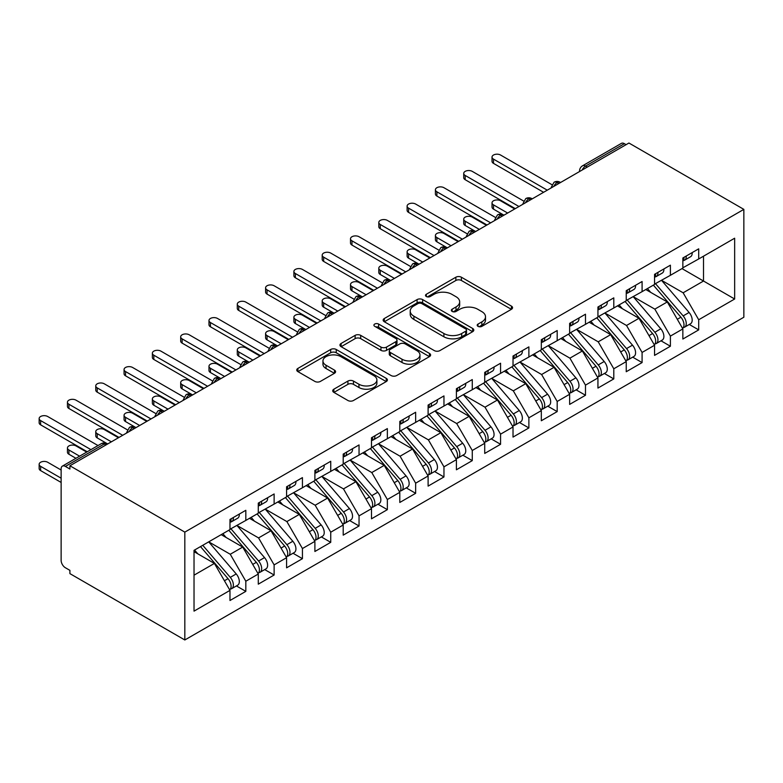 <?xml version="1.0" encoding="UTF-8"?>
<svg xmlns="http://www.w3.org/2000/svg" width="783" height="783" viewBox="0 0 783 783"><rect width="100%" height="100%" fill="white"/><g stroke="black" fill="none" stroke-linecap="round" stroke-linejoin="round"><path stroke-width="1.17" d="M478.002 326.345A2.75 1.586 0 0 0 481.897 326.345L511.416 309.305A3.925 2.271 0 0 0 512.562 307.699A3.925 2.271 0 0 0 511.416 306.094L461.402 277.221A3.925 2.271 0 0 0 455.853 277.221L426.324 294.261A2.75 1.586 0 0 0 425.521 295.387A2.75 1.586 0 0 0 426.324 296.512A2.75 1.586 0 0 0 430.219 296.512L434.036 294.3A12.577 7.262 0 0 1 451.82 294.3L455.99 296.708A12.577 7.262 0 0 1 459.67 301.846A12.577 7.262 0 0 1 455.99 306.975L452.163 309.177A2.75 1.586 0 0 0 451.36 310.303A2.75 1.586 0 0 0 452.163 311.428A2.75 1.586 0 0 0 456.058 311.428L459.875 309.216A12.577 7.262 0 0 1 477.659 309.216L481.829 311.624A12.577 7.262 0 0 1 485.509 316.763A12.577 7.262 0 0 1 481.829 321.891L478.002 324.093A2.75 1.586 0 0 0 477.199 325.219A2.75 1.586 0 0 0 478.002 326.345L478.002 324.093M333.881 389.18A3.925 2.271 0 0 0 332.726 390.786A3.925 2.271 0 0 0 333.881 392.391L347.906 400.495A3.925 2.271 0 0 0 353.466 400.495L386.254 381.566A3.925 2.271 0 0 0 387.399 379.961A3.925 2.271 0 0 0 386.254 378.355L336.24 349.482A3.925 2.271 0 0 0 330.68 349.482L297.902 368.411A3.925 2.271 0 0 0 296.747 370.016A3.925 2.271 0 0 0 297.902 371.622L314.844 381.399A3.925 2.271 0 0 0 320.404 381.399L334.439 373.305A3.925 2.271 0 0 0 335.584 371.7A3.925 2.271 0 0 0 334.439 370.095L326.031 365.24A10.512 6.068 0 0 1 322.948 360.953A10.512 6.068 0 0 1 329.437 355.345A10.512 6.068 0 0 1 340.899 356.656L373.814 375.664A10.512 6.068 0 0 1 376.897 379.961A10.512 6.068 0 0 1 370.408 385.569A10.512 6.068 0 0 1 358.957 384.247L353.466 381.086A3.925 2.271 0 0 0 347.906 381.086L333.881 389.18L333.881 392.391M628.935 143.025L743.85 209.374L184.827 532.117L69.912 465.768L628.935 143.025M434.32 350.608A3.925 2.271 0 0 0 439.87 350.608L472.658 331.679A3.925 2.271 0 0 0 473.803 330.074A3.925 2.271 0 0 0 472.658 328.469L422.644 299.595A3.925 2.271 0 0 0 417.094 299.595L384.306 318.524A3.925 2.271 0 0 0 383.151 320.13A3.925 2.271 0 0 0 384.306 321.735L434.32 350.608M375.82 326.942A2.75 1.586 0 0 1 378.61 327.323L378.61 324.054L429.456 353.407A3.925 2.271 0 0 1 430.601 355.012A3.925 2.271 0 0 1 429.456 356.617L396.668 375.546A3.925 2.271 0 0 1 391.118 375.546L341.104 346.673L341.104 343.463A3.925 2.271 0 0 0 339.949 345.068A3.925 2.271 0 0 0 341.104 346.673M341.104 343.463L355.13 335.369A3.925 2.271 0 0 1 360.689 335.369L380.969 347.075A3.925 2.271 0 0 0 386.528 347.075L395.836 341.701A3.925 2.271 0 0 0 396.991 340.096A3.925 2.271 0 0 0 395.836 338.491L374.724 326.305A2.75 1.586 0 0 1 373.912 325.18A2.75 1.586 0 0 1 375.615 323.712A2.75 1.586 0 0 1 378.61 324.054M69.912 465.768L69.912 469.037L65.38 466.423A6 3.465 -120 0 0 62.376 466.13A6 3.465 -120 0 0 61.133 468.88L61.133 560.393A6 3.465 -120 0 0 65.38 567.744L69.912 570.357L69.912 573.626L184.827 639.975L184.827 532.117M184.827 639.975L743.85 317.232L743.85 209.374M682.003 268.608L734.65 299.008L734.65 238.218L698.7 258.967L698.7 248.837L682.854 257.989L682.854 268.119L670.395 275.313L670.395 265.183L654.549 274.334L654.549 284.464L642.089 291.648L642.089 281.518L626.243 290.669L626.243 300.799L613.794 307.993L613.794 297.863L597.938 307.014L597.938 317.144L585.488 324.338L585.488 314.208L569.633 323.359L569.633 333.489L557.183 340.674L557.183 330.543L541.327 339.695L541.327 349.825L528.877 357.019L528.877 346.889L513.022 356.04L513.022 366.17L500.572 373.364L500.572 363.224L484.716 372.375L484.716 382.515L472.266 389.699L472.266 379.569L456.411 388.72L456.411 398.85L443.961 406.044L443.961 395.914L428.105 405.065L428.105 415.196L415.656 422.389L415.656 412.25L399.8 421.401L399.8 431.541L387.35 438.725L387.35 428.595L371.504 437.746L371.504 447.876L359.045 455.07L359.045 444.94L343.199 454.091L343.199 464.221L330.739 471.415L330.739 461.275L314.893 470.426L314.893 480.566L302.434 487.75L302.434 477.62L286.588 486.772L286.588 496.902L274.128 504.095L274.128 493.965L258.282 503.117L258.282 513.247L245.823 520.431L245.823 510.301L229.977 519.452L229.977 529.582L194.027 550.341L194.027 611.131L229.977 590.382L214.405 563.417L194.027 551.653M734.65 299.008L698.7 319.758L683.138 292.793L661.625 280.373M689.294 324.465L698.7 329.888L698.7 319.758M698.7 329.888L682.854 339.039L682.854 328.909L670.395 336.103L654.833 309.138L633.32 296.718M660.989 340.801L670.395 346.233L670.395 336.103M670.395 346.233L654.549 355.384L654.549 345.254L642.089 352.448L626.527 325.483L605.014 313.063M632.684 357.146L642.089 362.578L642.089 352.448M642.089 362.578L626.243 371.729L626.243 361.599L613.794 368.783L598.222 341.819L576.709 329.398M604.378 373.481L613.794 378.913L613.794 368.783M613.794 378.913L597.938 388.065L597.938 377.935L585.488 385.128L569.916 358.164L548.403 345.743M576.073 389.826L585.488 395.258L585.488 385.128M585.488 395.258L569.633 404.41L569.633 394.28L557.183 401.473L541.611 374.509L520.098 362.089M547.767 406.171L557.183 411.604L557.183 401.473M557.183 411.604L541.327 420.755L541.327 410.625L528.877 417.809L513.305 390.844L491.793 378.424L519.276 410.517L513.325 413.953A8.006 4.62 60 0 1 516.418 421.557A8.006 4.62 60 0 1 514.764 425.228A8.006 4.62 60 0 1 513.462 425.6M519.472 422.507L528.877 427.939L528.877 417.809M528.877 427.939L513.022 437.09L513.022 426.96L500.572 434.154L485 407.189L463.487 394.769M491.166 438.852L500.572 444.284L500.572 434.154M500.572 444.284L484.716 453.435L484.716 443.305L472.266 450.489L456.695 423.534L435.182 411.114M462.861 455.197L472.266 460.629L472.266 450.489M472.266 460.629L456.411 469.78L456.411 459.641L443.961 466.834L428.389 439.87L406.876 427.449L434.359 459.543L428.418 462.978A8.006 4.62 60 0 1 431.502 470.583A8.006 4.62 60 0 1 429.847 474.253A8.006 4.62 60 0 1 428.555 474.625M434.555 471.532L443.961 476.964L443.961 466.834M443.961 476.964L428.105 486.116L428.105 475.986L415.656 483.18L400.084 456.215L378.571 443.795M406.25 487.878L415.656 493.31L415.656 483.18M415.656 493.31L399.8 502.461L399.8 492.331L387.35 499.515L371.778 472.55L350.275 460.14M377.944 504.223L387.35 509.655L387.35 499.515M387.35 509.655L371.504 518.806L371.504 508.666L359.045 515.86L343.473 488.895L321.97 476.475M349.639 520.558L359.045 525.99L359.045 515.86M359.045 525.99L343.199 535.141L343.199 525.011L330.739 532.205L315.177 505.241L293.664 492.82M321.333 536.903L330.739 542.335L330.739 532.205M330.739 542.335L314.893 551.486L314.893 541.356L302.434 548.54L286.872 521.576L265.359 509.156M293.028 553.248L302.434 558.68L302.434 548.54M302.434 558.68L286.588 567.832L286.588 557.692L274.128 564.886L258.566 537.921L237.053 525.501M264.723 569.584L274.128 575.016L274.128 564.886M274.128 575.016L258.282 584.167L258.282 574.037L245.823 581.231L230.261 554.266L208.748 541.846M236.417 585.929L245.823 591.361L245.823 581.231M245.823 591.361L229.977 600.512L229.977 590.382M229.977 529.259L245.823 520.431M194.027 575.182L214.405 563.417M258.282 512.914L274.128 504.095M230.261 554.266L242.71 547.072L221.197 534.652M258.282 574.037L242.71 547.072M286.588 496.579L302.434 487.75M258.566 537.921L271.016 530.727L249.503 518.307M286.588 557.692L271.016 530.727M314.893 480.233L330.739 471.415M286.872 521.576L299.321 514.392L277.808 501.972M314.893 541.356L299.321 514.392M343.199 463.898L359.045 455.07M315.177 505.241L327.627 498.047L306.114 485.626M343.199 525.011L327.627 498.047M371.504 447.553L387.35 438.725M343.473 488.895L355.932 481.702L334.419 469.291M371.504 508.666L355.932 481.702M399.8 431.208L415.656 422.389M371.778 472.55L384.238 465.366L362.725 452.946M399.8 492.331L384.238 465.366M428.105 414.873L443.961 406.044M400.084 456.215L412.543 449.021L391.03 436.601M428.105 475.986L412.543 449.021M456.411 398.527L472.266 389.699M428.389 439.87L440.849 432.686L419.336 420.265M456.411 459.641L440.849 432.686M484.716 382.182L500.572 373.364M456.695 423.534L469.154 416.341L447.641 403.92M484.716 443.305L469.154 416.341M513.022 365.847L528.877 357.019M485 407.189L497.459 399.996L475.947 387.575M513.022 426.96L497.459 399.996M541.327 349.502L557.183 340.674M513.305 390.844L525.765 383.66L504.252 371.24M541.327 410.625L525.765 383.66M569.633 333.157L585.488 324.338M541.611 374.509L554.07 367.315L532.557 354.895M569.633 394.28L554.07 367.315M597.938 316.821L613.794 307.993M569.916 358.164L582.366 350.97L560.863 338.55M597.938 377.935L582.366 350.97M626.243 300.476L642.089 291.648M598.222 341.819L610.671 334.635L589.159 322.214M626.243 361.599L610.671 334.635M654.549 284.131L670.395 275.313M626.527 325.483L638.977 318.289L617.464 305.869M654.549 345.254L638.977 318.289M626.106 144.659L624.403 143.681L585.557 166.104L587.25 167.092M582.16 170.028A6 3.465 120 0 1 585.557 166.104A6 3.465 60 0 0 582.552 165.81L621.399 143.377A6 3.465 60 0 1 624.403 143.681M682.854 267.796L698.7 258.967M683.138 292.793L703.516 281.028L703.516 256.188L734.65 238.218M654.833 309.138L667.282 301.944L645.769 289.524M682.854 328.909L667.282 301.944M558.808 183.506L557.105 182.527A6 3.465 -120 0 0 554.11 182.233A6 3.465 -120 0 0 554.041 182.273L551.242 187.352A6 3.465 0 0 0 551.301 187.842M530.502 199.851L528.799 198.872A6 3.465 -120 0 0 525.804 198.579A6 3.465 -120 0 0 525.736 198.618L522.936 203.688A6 3.465 0 0 0 522.995 204.187M502.197 216.196L500.503 215.217A6 3.465 -120 0 0 497.499 214.914A6 3.465 -120 0 0 497.43 214.963L494.631 220.033A6 3.465 0 0 0 494.699 220.522M473.891 232.531L472.198 231.553A6 3.465 -120 0 0 469.193 231.259A6 3.465 -120 0 0 469.125 231.298L466.325 236.378A6 3.465 0 0 0 466.394 236.867M445.586 248.877L443.892 247.898A6 3.465 -120 0 0 440.888 247.604A6 3.465 -120 0 0 440.819 247.643L438.02 252.713A6 3.465 0 0 0 438.089 253.212M417.28 265.222L415.587 264.243A6 3.465 -120 0 0 412.582 263.94A6 3.465 -120 0 0 412.514 263.979L409.715 269.058A6 3.465 0 0 0 409.783 269.548M388.975 281.557L387.282 280.578A6 3.465 -120 0 0 384.277 280.285A6 3.465 -120 0 0 384.208 280.324L381.419 285.404A6 3.465 0 0 0 381.478 285.893M360.669 297.902L358.976 296.923A6 3.465 -120 0 0 355.971 296.62A6 3.465 -120 0 0 355.903 296.669L353.113 301.739A6 3.465 0 0 0 353.172 302.238M332.364 314.247L330.671 313.259A6 3.465 -120 0 0 327.666 312.965A6 3.465 -120 0 0 327.597 313.004L324.808 318.084A6 3.465 0 0 0 324.867 318.573M304.058 330.583L302.365 329.604A6 3.465 -120 0 0 299.36 329.31A6 3.465 -120 0 0 299.292 329.349L296.503 334.429A6 3.465 0 0 0 296.561 334.918M275.763 346.928L274.06 345.949A6 3.465 -120 0 0 271.055 345.646A6 3.465 -120 0 0 270.987 345.695L268.197 350.764A6 3.465 0 0 0 268.256 351.264M247.457 363.273L245.754 362.284A6 3.465 -120 0 0 242.75 361.991A6 3.465 -120 0 0 242.681 362.03L239.892 367.11A6 3.465 0 0 0 239.95 367.599M219.152 379.608L217.449 378.629A6 3.465 -120 0 0 214.444 378.336A6 3.465 -120 0 0 214.376 378.375L211.586 383.445A6 3.465 0 0 0 211.645 383.944M190.846 395.953L189.143 394.975A6 3.465 -120 0 0 186.139 394.671A6 3.465 -120 0 0 186.07 394.72L183.281 399.79A6 3.465 0 0 0 183.339 400.279M162.541 412.298L160.838 411.31A6 3.465 -120 0 0 157.843 411.016A6 3.465 -120 0 0 157.765 411.055L154.975 416.135A6 3.465 0 0 0 155.034 416.625M134.236 428.634L132.533 427.655A6 3.465 -120 0 0 129.538 427.361A6 3.465 -120 0 0 129.459 427.401L126.67 432.47A6 3.465 0 0 0 126.729 432.97M479.108 326.736L481.829 325.16A12.577 7.262 0 0 0 485.509 320.032L485.509 316.763M459.67 301.846L459.67 305.106A12.577 7.262 0 0 1 455.99 310.244L453.269 311.81M511.358 309.334L461.402 280.49A3.925 2.271 0 0 0 455.853 280.49L427.43 296.894M472.609 331.708L422.644 302.864A3.925 2.271 0 0 0 417.094 302.864L384.355 321.764M465.709 331.199A2.75 1.586 0 0 0 466.521 330.074A2.75 1.586 0 0 0 465.709 328.948L421.812 303.608A2.75 1.586 0 0 0 417.926 303.608L413.894 305.928A12.577 7.262 0 0 0 410.214 311.066A12.577 7.262 0 0 0 413.894 316.195L443.902 333.519A12.577 7.262 0 0 0 461.686 333.519L465.709 331.199L465.709 334.468A2.75 1.586 0 0 0 466.521 333.343L466.521 330.074M410.214 311.066L410.214 314.335A12.577 7.262 0 0 0 413.894 319.464L413.894 316.195M465.709 334.468L461.686 336.788A12.577 7.262 0 0 1 443.902 336.788L413.894 319.464M341.153 346.703L355.13 338.638L355.13 335.369M396.991 340.096L396.991 343.365A3.925 2.271 0 0 1 395.836 344.97L386.528 350.344A3.925 2.271 0 0 1 380.969 350.344L360.689 338.638A3.925 2.271 0 0 0 355.13 338.638M378.61 327.323L429.407 356.647M402.022 359.231A10.512 6.068 0 0 0 413.473 360.542A10.512 6.068 0 0 0 419.962 354.934A10.512 6.068 0 0 0 416.879 350.647L405.281 343.952A3.925 2.271 0 0 0 399.721 343.952L390.423 349.326A3.925 2.271 0 0 0 389.268 350.921A3.925 2.271 0 0 0 390.423 352.526L402.022 359.231L402.022 362.49A10.512 6.068 0 0 0 413.473 363.811A10.512 6.068 0 0 0 419.962 358.203L419.962 354.934M389.268 350.921L389.268 354.19A3.925 2.271 0 0 0 390.423 355.795L390.423 352.526M402.022 362.49L390.423 355.795M376.897 379.961L376.897 383.23A10.512 6.068 0 0 1 370.408 388.838A10.512 6.068 0 0 1 358.957 387.516L353.466 384.345A3.925 2.271 0 0 0 347.906 384.345L333.93 392.42M322.948 360.953L322.948 364.222A10.512 6.068 0 0 0 326.031 368.509L326.031 365.24M334.38 373.334L326.031 368.509M386.195 381.595L336.24 352.751A3.925 2.271 0 0 0 330.68 352.751L297.951 371.651M655.645 283.828L683.158 315.901A8.006 4.62 60 0 1 686.251 323.516A8.006 4.62 60 0 1 684.587 327.177L690.537 323.741A8.006 4.62 -120 0 0 692.192 320.081A8.006 4.62 -120 0 0 689.099 312.476L661.586 280.402M684.587 327.177A8.006 4.62 60 0 1 683.295 327.548M653.384 285.139L680.897 317.213A8.006 4.62 60 0 1 683.99 324.818A8.006 4.62 60 0 1 682.531 328.351M493.496 204.882L493.496 209.13A5.001 2.887 180 0 1 492.027 207.084L492.027 202.836A5.001 2.887 0 0 0 493.496 204.882L507.648 213.045M514.725 208.963L500.572 200.791A5.001 2.887 0 0 0 495.12 200.164A5.001 2.887 0 0 0 492.027 202.836M650.702 292.372L647.433 288.565M493.496 209.13L503.498 214.914A6 3.465 120 0 0 500.503 215.217A6 3.465 120 0 0 497.244 219.054M682.854 261.101A8.006 4.62 -120 0 0 683.99 257.832A8.006 4.62 -120 0 0 683.97 257.343M683.295 260.563A8.006 4.62 -120 0 0 684.587 260.191A8.006 4.62 -120 0 0 686.251 256.521A8.006 4.62 -120 0 0 686.231 256.031M692.182 252.606A8.006 4.62 60 0 1 692.192 253.095A8.006 4.62 60 0 1 690.537 256.755L684.587 260.191M551.878 184.661L500.572 155.034A5.001 2.887 -0 0 0 495.12 154.408A5.001 2.887 -0 0 0 492.027 157.08A5.001 2.887 -0 0 0 493.496 159.125L493.496 163.373A5.001 2.887 180 0 1 492.027 161.327L492.027 157.08M543.588 192.295L493.496 163.373M547.268 190.171L493.496 159.125M627.34 300.173L654.852 332.246A8.006 4.62 60 0 1 657.945 339.851A8.006 4.62 60 0 1 656.291 343.522L662.232 340.086A8.006 4.62 -120 0 0 663.886 336.426A8.006 4.62 -120 0 0 660.793 328.811L633.281 296.737M656.291 343.522A8.006 4.62 60 0 1 654.989 343.894M625.079 301.475L652.591 333.548A8.006 4.62 60 0 1 655.684 341.163A8.006 4.62 60 0 1 654.226 344.696M465.19 221.217L465.19 225.465A5.001 2.887 180 0 1 463.722 223.429L463.722 219.181A5.001 2.887 0 0 0 465.19 221.217L479.343 229.39M486.419 225.308L472.266 217.136A5.001 2.887 0 0 0 466.815 216.509A5.001 2.887 0 0 0 463.722 219.181M622.397 308.717L619.128 304.91M465.19 225.465L475.193 231.259A6 3.465 120 0 0 472.198 231.553A6 3.465 120 0 0 468.939 235.399M599.034 316.508L626.547 348.582A8.006 4.62 60 0 1 629.64 356.196A8.006 4.62 60 0 1 627.986 359.857L633.927 356.431A8.006 4.62 -120 0 0 635.581 352.761A8.006 4.62 -120 0 0 632.498 345.156L604.975 313.083M627.986 359.857A8.006 4.62 60 0 1 626.684 360.229M596.773 317.82L624.286 349.893A8.006 4.62 60 0 1 627.379 357.498A8.006 4.62 60 0 1 625.92 361.041M436.885 237.562L436.885 241.81A5.001 2.887 180 0 1 435.417 239.764L435.417 235.517A5.001 2.887 0 0 0 436.885 237.562L451.037 245.735M458.114 241.644L443.961 233.481A5.001 2.887 0 0 0 438.509 232.854A5.001 2.887 0 0 0 435.417 235.517M594.091 325.053L590.822 321.255M436.885 241.81L446.887 247.604A6 3.465 120 0 0 443.892 247.898A6 3.465 120 0 0 440.633 251.734M570.729 332.853L598.241 364.927A8.006 4.62 60 0 1 601.334 372.542A8.006 4.62 60 0 1 599.68 376.202L605.621 372.767A8.006 4.62 -120 0 0 607.275 369.106A8.006 4.62 -120 0 0 604.192 361.501L576.67 329.418M599.68 376.202A8.006 4.62 60 0 1 598.378 376.574M568.468 334.165L595.98 366.238A8.006 4.62 60 0 1 599.073 373.843A8.006 4.62 60 0 1 597.615 377.377M408.579 253.907L408.579 258.155A5.001 2.887 180 0 1 407.111 256.11L407.111 251.862A5.001 2.887 0 0 0 408.579 253.907L422.732 262.07M429.808 257.989L415.656 249.816A5.001 2.887 0 0 0 410.204 249.19A5.001 2.887 0 0 0 407.111 251.862M565.786 341.398L562.517 337.59M408.579 258.155L418.582 263.94A6 3.465 120 0 0 415.587 264.243A6 3.465 120 0 0 412.328 268.08M542.423 349.198L569.936 381.272A8.006 4.62 60 0 1 573.029 388.877A8.006 4.62 60 0 1 571.375 392.547L577.316 389.112A8.006 4.62 -120 0 0 578.97 385.451A8.006 4.62 -120 0 0 575.887 377.837L548.364 345.763M571.375 392.547A8.006 4.62 60 0 1 570.073 392.909M540.162 350.5L567.675 382.574A8.006 4.62 60 0 1 570.768 390.188A8.006 4.62 60 0 1 569.31 393.722M380.274 270.243L380.274 274.49A5.001 2.887 180 0 1 378.806 272.455L378.806 268.207A5.001 2.887 0 0 0 380.274 270.243L394.426 278.415M401.503 274.334L387.35 266.161A5.001 2.887 0 0 0 381.898 265.535A5.001 2.887 0 0 0 378.806 268.207M537.481 357.733L534.212 353.936M380.274 274.49L390.746 280.539M654.549 277.446A8.006 4.62 -120 0 0 655.684 274.177A8.006 4.62 -120 0 0 655.665 273.688M654.989 276.898A8.006 4.62 -120 0 0 656.291 276.526A8.006 4.62 -120 0 0 657.945 272.866A8.006 4.62 -120 0 0 657.926 272.376M663.876 268.941A8.006 4.62 60 0 1 663.886 269.43A8.006 4.62 60 0 1 662.232 273.101L656.291 276.526M523.573 200.996L472.266 171.379A5.001 2.887 -0 0 0 466.815 170.753A5.001 2.887 -0 0 0 463.722 173.425A5.001 2.887 -0 0 0 465.19 175.461L465.19 179.708A5.001 2.887 180 0 1 463.722 177.672L463.722 173.425M515.292 208.64L465.19 179.708M518.963 206.516L465.19 175.461M626.243 293.782A8.006 4.62 -120 0 0 627.379 290.513A8.006 4.62 -120 0 0 627.359 290.023M626.684 293.243A8.006 4.62 -120 0 0 627.986 292.871A8.006 4.62 -120 0 0 629.64 289.211A8.006 4.62 -120 0 0 629.62 288.721M635.571 285.286A8.006 4.62 60 0 1 635.581 285.775A8.006 4.62 60 0 1 633.927 289.446L627.986 292.871M495.267 217.341L443.961 187.714A5.001 2.887 -0 0 0 438.509 187.088A5.001 2.887 -0 0 0 435.417 189.76A5.001 2.887 -0 0 0 436.885 191.806L436.885 196.053A5.001 2.887 180 0 1 435.417 194.008L435.417 189.76M486.987 224.975L436.885 196.053M490.667 222.852L436.885 191.806M597.938 310.127A8.006 4.62 -120 0 0 599.073 306.858A8.006 4.62 -120 0 0 599.054 306.368M598.378 309.588A8.006 4.62 -120 0 0 599.68 309.216A8.006 4.62 -120 0 0 601.334 305.546A8.006 4.62 -120 0 0 601.324 305.057M607.265 301.631A8.006 4.62 60 0 1 607.275 302.121A8.006 4.62 60 0 1 605.621 305.781L599.68 309.216M466.962 233.686L415.656 204.06A5.001 2.887 -0 0 0 410.204 203.433A5.001 2.887 -0 0 0 407.111 206.105A5.001 2.887 -0 0 0 408.579 208.151L408.579 212.399A5.001 2.887 180 0 1 407.111 210.353L407.111 206.105M458.681 241.321L408.579 212.399M462.361 239.197L408.579 208.151M569.633 326.462A8.006 4.62 -120 0 0 570.768 323.203A8.006 4.62 -120 0 0 570.748 322.713M570.073 325.924A8.006 4.62 -120 0 0 571.375 325.552A8.006 4.62 -120 0 0 573.029 321.891A8.006 4.62 -120 0 0 573.019 321.402M578.96 317.967A8.006 4.62 60 0 1 578.97 318.456A8.006 4.62 60 0 1 577.316 322.126L571.375 325.552M438.656 250.022L387.35 220.405A5.001 2.887 -0 0 0 381.898 219.778A5.001 2.887 -0 0 0 378.806 222.441A5.001 2.887 -0 0 0 380.274 224.486L380.274 228.734A5.001 2.887 180 0 1 378.806 226.698L378.806 222.441M430.376 257.666L380.274 228.734M434.056 255.532L380.274 224.486M514.118 365.534L541.63 397.607A8.006 4.62 60 0 1 544.723 405.222A8.006 4.62 60 0 1 543.069 408.883L549.01 405.457A8.006 4.62 -120 0 0 550.674 401.787A8.006 4.62 -120 0 0 547.581 394.182L520.059 362.108M543.069 408.883A8.006 4.62 60 0 1 541.767 409.255M511.857 366.845L539.37 398.919A8.006 4.62 60 0 1 542.462 406.524A8.006 4.62 60 0 1 541.004 410.067M351.968 286.588L351.968 290.836A5.001 2.887 180 0 1 350.5 288.79L350.5 284.542A5.001 2.887 0 0 0 351.968 286.588L366.121 294.76M373.197 290.669L359.045 282.497A5.001 2.887 0 0 0 353.593 281.88A5.001 2.887 0 0 0 350.5 284.542M509.175 374.078L505.906 370.281M351.968 290.836L361.981 296.62A6 3.465 120 0 0 358.976 296.923A6 3.465 120 0 0 355.717 300.76M541.327 342.807A8.006 4.62 -120 0 0 542.462 339.538A8.006 4.62 -120 0 0 542.443 339.049M541.767 342.269A8.006 4.62 -120 0 0 543.069 341.897A8.006 4.62 -120 0 0 544.723 338.236A8.006 4.62 -120 0 0 544.714 337.747M550.655 334.312A8.006 4.62 60 0 1 550.674 334.801A8.006 4.62 60 0 1 549.01 338.462L543.069 341.897M410.351 266.367L359.045 236.74A5.001 2.887 -0 0 0 353.593 236.114A5.001 2.887 -0 0 0 350.5 238.786A5.001 2.887 -0 0 0 351.968 240.831L351.968 245.079A5.001 2.887 180 0 1 350.5 243.033L350.5 238.786M402.071 274.001L351.968 245.079M405.751 271.877L351.968 240.831M514.764 425.228L520.705 421.792A8.006 4.62 -120 0 0 522.369 418.132A8.006 4.62 -120 0 0 519.276 410.517M483.551 383.19L511.064 415.264A8.006 4.62 60 0 1 514.157 422.869A8.006 4.62 60 0 1 512.699 426.402M323.663 302.933L323.663 307.181A5.001 2.887 180 0 1 322.195 305.135L322.195 300.887A5.001 2.887 0 0 0 323.663 302.933L337.816 311.096M344.892 307.014L330.739 298.842A5.001 2.887 0 0 0 325.288 298.215A5.001 2.887 0 0 0 322.195 300.887M480.87 390.423L477.61 386.616M323.663 307.181L334.135 313.22M485.812 381.879L513.325 413.953M513.022 359.152A8.006 4.62 -120 0 0 514.157 355.883A8.006 4.62 -120 0 0 514.137 355.394M513.462 358.614A8.006 4.62 -120 0 0 514.764 358.242A8.006 4.62 -120 0 0 516.418 354.572A8.006 4.62 -120 0 0 516.408 354.082M522.349 350.657A8.006 4.62 60 0 1 522.369 351.146A8.006 4.62 60 0 1 520.705 354.807L514.764 358.242M382.055 282.712L330.739 253.085A5.001 2.887 -0 0 0 325.288 252.459A5.001 2.887 -0 0 0 322.195 255.131A5.001 2.887 -0 0 0 323.663 257.167L323.663 261.424A5.001 2.887 180 0 1 322.195 259.379L322.195 255.131M373.765 290.346L323.663 261.424M377.445 288.222L323.663 257.167M457.507 398.224L485.029 430.298A8.006 4.62 60 0 1 488.112 437.903A8.006 4.62 60 0 1 486.458 441.573L492.399 438.137A8.006 4.62 -120 0 0 494.063 434.467A8.006 4.62 -120 0 0 490.97 426.862L463.458 394.789M486.458 441.573A8.006 4.62 60 0 1 485.166 441.935M455.246 399.526L482.759 431.599A8.006 4.62 60 0 1 485.851 439.214A8.006 4.62 60 0 1 484.393 442.747M295.357 319.268L295.357 323.516A5.001 2.887 180 0 1 293.889 321.48L293.889 317.223A5.001 2.887 0 0 0 295.357 319.268L309.51 327.441M316.586 323.359L302.434 315.187A5.001 2.887 0 0 0 296.982 314.56A5.001 2.887 0 0 0 293.889 317.223M452.564 406.759L449.305 402.961M295.357 323.516L305.83 329.565M484.716 375.488A8.006 4.62 -120 0 0 485.851 372.219A8.006 4.62 -120 0 0 485.832 371.739M485.166 374.949A8.006 4.62 -120 0 0 486.458 374.577A8.006 4.62 -120 0 0 488.112 370.917A8.006 4.62 -120 0 0 488.103 370.428M494.044 366.992A8.006 4.62 60 0 1 494.063 367.481A8.006 4.62 60 0 1 492.399 371.152L486.458 374.577M353.75 299.047L302.434 269.43A5.001 2.887 -0 0 0 296.982 268.804A5.001 2.887 -0 0 0 293.889 271.466A5.001 2.887 -0 0 0 295.357 273.512L295.357 277.759A5.001 2.887 180 0 1 293.889 275.724L293.889 271.466M345.46 306.682L295.357 277.759M349.14 304.558L295.357 273.512M429.201 414.559L456.724 446.633A8.006 4.62 60 0 1 459.807 454.248A8.006 4.62 60 0 1 458.153 457.908L464.094 454.483A8.006 4.62 -120 0 0 465.758 450.812A8.006 4.62 -120 0 0 462.665 443.207L435.152 411.134M458.153 457.908A8.006 4.62 60 0 1 456.861 458.28M426.941 415.871L454.453 447.945A8.006 4.62 60 0 1 457.546 455.549A8.006 4.62 60 0 1 456.088 459.083M267.052 335.613L267.052 339.861A5.001 2.887 180 0 1 265.594 337.816L265.594 333.568A5.001 2.887 0 0 0 267.052 335.613L281.205 343.786M288.281 339.695L274.128 331.522A5.001 2.887 0 0 0 268.677 330.896A5.001 2.887 0 0 0 265.594 333.568M424.259 423.104L421 419.306M267.052 339.861L277.065 345.646A6 3.465 120 0 0 274.06 345.949A6 3.465 120 0 0 270.801 349.786M456.411 391.833A8.006 4.62 -120 0 0 457.546 388.564A8.006 4.62 -120 0 0 457.526 388.074M456.861 391.294A8.006 4.62 -120 0 0 458.153 390.923A8.006 4.62 -120 0 0 459.807 387.262A8.006 4.62 -120 0 0 459.797 386.773M465.738 383.337A8.006 4.62 60 0 1 465.758 383.827A8.006 4.62 60 0 1 464.094 387.487L458.153 390.923M325.444 315.392L274.128 285.766A5.001 2.887 -0 0 0 268.677 285.139A5.001 2.887 -0 0 0 265.594 287.811A5.001 2.887 -0 0 0 267.052 289.857L267.052 294.105A5.001 2.887 180 0 1 265.594 292.059L265.594 287.811M317.154 323.027L267.052 294.105M320.834 320.903L267.052 289.857M429.847 474.253L435.788 470.818A8.006 4.62 -120 0 0 437.452 467.157A8.006 4.62 -120 0 0 434.359 459.543M398.635 432.216L426.148 464.29A8.006 4.62 60 0 1 429.241 471.895A8.006 4.62 60 0 1 427.782 475.428M238.746 351.949L238.746 356.206A5.001 2.887 180 0 1 237.288 354.161L237.288 349.913A5.001 2.887 0 0 0 238.746 351.949L252.899 360.121M259.976 356.04L245.823 347.867A5.001 2.887 0 0 0 240.371 347.241A5.001 2.887 0 0 0 237.288 349.913M395.953 439.449L392.694 435.642M238.746 356.206L249.219 362.245M400.896 430.904L428.418 462.978M428.105 408.178A8.006 4.62 -120 0 0 429.241 404.909A8.006 4.62 -120 0 0 429.231 404.419M428.555 407.64A8.006 4.62 -120 0 0 429.847 407.268A8.006 4.62 -120 0 0 431.502 403.597A8.006 4.62 -120 0 0 431.492 403.108M437.433 399.682A8.006 4.62 60 0 1 437.452 400.172A8.006 4.62 60 0 1 435.788 403.832L429.847 407.268M297.139 331.738L245.823 302.111A5.001 2.887 -0 0 0 240.371 301.484A5.001 2.887 -0 0 0 237.288 304.156A5.001 2.887 -0 0 0 238.746 306.192L238.746 310.45A5.001 2.887 180 0 1 237.288 308.404L237.288 304.156M288.849 339.372L238.746 310.45M292.529 337.248L238.746 306.192M372.591 447.25L400.113 479.323A8.006 4.62 60 0 1 403.196 486.928A8.006 4.62 60 0 1 401.542 490.598L407.483 487.163A8.006 4.62 -120 0 0 409.147 483.493A8.006 4.62 -120 0 0 406.054 475.888L378.541 443.814M401.542 490.598A8.006 4.62 60 0 1 400.25 490.961M370.33 448.551L397.842 480.625A8.006 4.62 60 0 1 400.935 488.24A8.006 4.62 60 0 1 399.487 491.773M210.441 368.294L210.441 372.542A5.001 2.887 180 0 1 208.983 370.506L208.983 366.248A5.001 2.887 0 0 0 210.441 368.294L224.594 376.466M231.67 372.375L217.517 364.212A5.001 2.887 0 0 0 212.066 363.586A5.001 2.887 0 0 0 208.983 366.248M367.648 455.784L364.389 451.987M210.441 372.542L220.454 378.336A6 3.465 120 0 0 217.449 378.629A6 3.465 120 0 0 214.19 382.476M399.8 424.513A8.006 4.62 -120 0 0 400.935 421.244A8.006 4.62 -120 0 0 400.925 420.765M400.25 423.975A8.006 4.62 -120 0 0 401.542 423.603A8.006 4.62 -120 0 0 403.196 419.942A8.006 4.62 -120 0 0 403.186 419.453M409.127 416.018A8.006 4.62 60 0 1 409.147 416.507A8.006 4.62 60 0 1 407.483 420.177L401.542 423.603M268.833 348.073L217.517 318.456A5.001 2.887 -0 0 0 212.066 317.829A5.001 2.887 -0 0 0 208.983 320.492A5.001 2.887 -0 0 0 210.441 322.537L210.441 326.785A5.001 2.887 180 0 1 208.983 324.739L208.983 320.492M260.543 355.707L210.441 326.785M264.223 353.583L210.441 322.537M344.295 463.585L371.808 495.659A8.006 4.62 60 0 1 374.9 503.273A8.006 4.62 60 0 1 373.237 506.934L379.178 503.508A8.006 4.62 -120 0 0 380.841 499.838A8.006 4.62 -120 0 0 377.749 492.233L350.236 460.159M373.237 506.934A8.006 4.62 60 0 1 371.945 507.306M342.024 464.896L369.537 496.97A8.006 4.62 60 0 1 372.63 504.575A8.006 4.62 60 0 1 371.181 508.108M182.136 384.639L182.136 388.887A5.001 2.887 180 0 1 180.677 386.841L180.677 382.593A5.001 2.887 0 0 0 182.136 384.639L196.288 392.812M203.365 388.72L189.212 380.548A5.001 2.887 0 0 0 183.76 379.921A5.001 2.887 0 0 0 180.677 382.593M339.342 472.129L336.083 468.322M182.136 388.887L192.148 394.671A6 3.465 120 0 0 189.143 394.975A6 3.465 120 0 0 185.884 398.811M371.504 440.858A8.006 4.62 -120 0 0 372.63 437.589A8.006 4.62 -120 0 0 372.62 437.1M371.945 440.32A8.006 4.62 -120 0 0 373.237 439.948A8.006 4.62 -120 0 0 374.9 436.288A8.006 4.62 -120 0 0 374.881 435.798M380.822 432.363A8.006 4.62 60 0 1 380.841 432.852A8.006 4.62 60 0 1 379.178 436.513L373.237 439.948M240.528 364.418L189.212 334.791A5.001 2.887 -0 0 0 183.76 334.165A5.001 2.887 -0 0 0 180.677 336.837A5.001 2.887 -0 0 0 182.136 338.882L182.136 343.13A5.001 2.887 180 0 1 180.677 341.085L180.677 336.837M232.238 372.052L182.136 343.13M235.918 369.928L182.136 338.882M315.989 479.93L343.502 512.004A8.006 4.62 60 0 1 346.595 519.609A8.006 4.62 60 0 1 344.931 523.279L350.882 519.843A8.006 4.62 -120 0 0 352.536 516.183A8.006 4.62 -120 0 0 349.443 508.568L321.93 476.495M344.931 523.279A8.006 4.62 60 0 1 343.639 523.651M313.719 481.232L341.231 513.315A8.006 4.62 60 0 1 344.324 520.92A8.006 4.62 60 0 1 342.876 524.453M153.83 400.974L153.83 405.232A5.001 2.887 180 0 1 152.372 403.186L152.372 398.939A5.001 2.887 0 0 0 153.83 400.974L167.983 409.147M175.059 405.065L160.906 396.893A5.001 2.887 0 0 0 155.455 396.267A5.001 2.887 0 0 0 152.372 398.939M311.037 488.475L307.778 484.667M153.83 405.232L163.843 411.016A6 3.465 120 0 0 160.838 411.31A6 3.465 120 0 0 157.589 415.156M343.199 457.203A8.006 4.62 -120 0 0 344.324 453.934A8.006 4.62 -120 0 0 344.314 453.445M343.639 456.655A8.006 4.62 -120 0 0 344.931 456.293A8.006 4.62 -120 0 0 346.595 452.623A8.006 4.62 -120 0 0 346.575 452.134M352.516 448.708A8.006 4.62 60 0 1 352.536 449.197A8.006 4.62 60 0 1 350.882 452.858L344.931 456.293M212.222 380.763L160.906 351.136A5.001 2.887 -0 0 0 155.455 350.51A5.001 2.887 -0 0 0 152.372 353.182A5.001 2.887 -0 0 0 153.83 355.218L153.83 359.466A5.001 2.887 180 0 1 152.372 357.43L152.372 353.182M203.932 388.397L153.83 359.466M207.612 386.273L153.83 355.218M287.684 496.275L315.197 528.349A8.006 4.62 60 0 1 318.289 535.954A8.006 4.62 60 0 1 316.626 539.614L322.576 536.189A8.006 4.62 -120 0 0 324.231 532.518A8.006 4.62 -120 0 0 321.138 524.913L293.625 492.84M316.626 539.614A8.006 4.62 60 0 1 315.334 539.986M285.413 497.577L312.936 529.651A8.006 4.62 60 0 1 316.019 537.265A8.006 4.62 60 0 1 314.57 540.799M125.534 417.319L125.534 421.567A5.001 2.887 180 0 1 124.066 419.522L124.066 415.274A5.001 2.887 0 0 0 125.534 417.319L139.677 425.492M146.754 421.401L132.611 413.238A5.001 2.887 0 0 0 127.149 412.612A5.001 2.887 0 0 0 124.066 415.274M282.732 504.81L279.472 501.012M125.534 421.567L135.537 427.361A6 3.465 120 0 0 132.533 427.655A6 3.465 120 0 0 129.283 431.492M314.893 473.539A8.006 4.62 -120 0 0 316.019 470.27A8.006 4.62 -120 0 0 316.009 469.78M315.334 473.001A8.006 4.62 -120 0 0 316.626 472.629A8.006 4.62 -120 0 0 318.289 468.968A8.006 4.62 -120 0 0 318.27 468.479M324.211 465.043A8.006 4.62 60 0 1 324.231 465.533A8.006 4.62 60 0 1 322.576 469.203L316.626 472.629M183.917 397.098L132.611 367.481A5.001 2.887 -0 0 0 127.149 366.855A5.001 2.887 -0 0 0 124.066 369.517A5.001 2.887 -0 0 0 125.534 371.563L125.534 375.811A5.001 2.887 180 0 1 124.066 373.765L124.066 369.517M175.627 404.733L125.534 375.811M179.307 402.609L125.534 371.563M259.379 512.611L286.891 544.684A8.006 4.62 60 0 1 289.984 552.299A8.006 4.62 60 0 1 288.32 555.959L294.271 552.524A8.006 4.62 -120 0 0 295.925 548.863A8.006 4.62 -120 0 0 292.832 541.259L265.32 509.185M288.32 555.959A8.006 4.62 60 0 1 287.028 556.331M257.108 513.922L284.63 545.996A8.006 4.62 60 0 1 287.713 553.601A8.006 4.62 60 0 1 286.265 557.134M97.229 433.665L97.229 437.912A5.001 2.887 180 0 1 95.761 435.867L95.761 431.619A5.001 2.887 0 0 0 97.229 433.665L111.372 441.827M118.448 437.746L104.305 429.573A5.001 2.887 0 0 0 98.844 428.947A5.001 2.887 0 0 0 95.761 431.619M254.426 521.155L251.167 517.348M97.229 437.912L107.232 443.697A6 3.465 120 0 0 104.227 444L65.38 466.423M286.588 489.884A8.006 4.62 -120 0 0 287.713 486.615A8.006 4.62 -120 0 0 287.704 486.126M287.028 489.346A8.006 4.62 -120 0 0 288.32 488.974A8.006 4.62 -120 0 0 289.984 485.303A8.006 4.62 -120 0 0 289.964 484.824M295.905 481.388A8.006 4.62 60 0 1 295.925 481.878A8.006 4.62 60 0 1 294.271 485.538L288.32 488.974M155.611 413.444L104.305 383.817A5.001 2.887 -0 0 0 98.844 383.19A5.001 2.887 -0 0 0 95.761 385.862A5.001 2.887 -0 0 0 97.229 387.908L97.229 392.156A5.001 2.887 180 0 1 95.761 390.11L95.761 385.862M147.321 421.078L97.229 392.156M151.002 418.954L97.229 387.908M231.073 528.956L258.586 561.029A8.006 4.62 60 0 1 261.679 568.634A8.006 4.62 60 0 1 260.015 572.304L265.966 568.869A8.006 4.62 -120 0 0 267.62 565.209A8.006 4.62 -120 0 0 264.527 557.594L237.014 525.52M260.015 572.304A8.006 4.62 60 0 1 258.723 572.676M228.802 530.257L256.325 562.331A8.006 4.62 60 0 1 259.408 569.946A8.006 4.62 60 0 1 257.959 573.479M68.924 450L68.924 454.248A5.001 2.887 180 0 1 67.455 452.212L67.455 447.964A5.001 2.887 0 0 0 68.924 450L79.612 456.176M86.688 452.094L76 445.919A5.001 2.887 0 0 0 70.548 445.292A5.001 2.887 0 0 0 67.455 447.964M226.121 537.5L222.861 533.693M68.924 454.248L75.931 458.3M258.282 506.229A8.006 4.62 -120 0 0 259.408 502.96A8.006 4.62 -120 0 0 259.398 502.471M258.723 505.681A8.006 4.62 -120 0 0 260.015 505.319A8.006 4.62 -120 0 0 261.679 501.649A8.006 4.62 -120 0 0 261.659 501.159M267.61 497.734A8.006 4.62 60 0 1 267.62 498.213A8.006 4.62 60 0 1 265.966 501.883L260.015 505.319M127.306 429.789L76 400.162A5.001 2.887 -0 0 0 70.548 399.536A5.001 2.887 -0 0 0 67.455 402.208A5.001 2.887 -0 0 0 68.924 404.243L68.924 408.491A5.001 2.887 180 0 1 67.455 406.455L67.455 402.208M119.016 437.423L68.924 408.491M122.696 435.299L68.924 404.243M202.768 545.291L230.28 577.374A8.006 4.62 60 0 1 233.373 584.979A8.006 4.62 60 0 1 231.709 588.64L237.66 585.214A8.006 4.62 -120 0 0 239.314 581.544A8.006 4.62 -120 0 0 236.221 573.939L208.709 541.865M231.709 588.64A8.006 4.62 60 0 1 230.417 589.012M200.497 546.603L228.019 578.676A8.006 4.62 60 0 1 231.102 586.291A8.006 4.62 60 0 1 229.654 589.824M40.618 466.345L40.618 470.593A5.001 2.887 180 0 1 39.15 468.547L39.15 464.299A5.001 2.887 0 0 0 40.618 466.345L61.133 478.198M61.133 470.025L47.694 462.264A5.001 2.887 0 0 0 42.243 461.637A5.001 2.887 0 0 0 39.15 464.299M197.815 553.835L194.556 550.038M40.618 470.593L61.133 482.445M229.977 522.564A8.006 4.62 -120 0 0 231.102 519.295A8.006 4.62 -120 0 0 231.093 518.806M230.417 522.026A8.006 4.62 -120 0 0 231.709 521.654A8.006 4.62 -120 0 0 233.373 517.994A8.006 4.62 -120 0 0 233.354 517.504M239.304 514.069A8.006 4.62 60 0 1 239.314 514.558A8.006 4.62 60 0 1 237.66 518.229L231.709 521.654M98.012 445.556L47.694 416.507A5.001 2.887 -0 0 0 42.243 415.881A5.001 2.887 -0 0 0 39.15 418.543A5.001 2.887 -0 0 0 40.618 420.588L40.618 424.836A5.001 2.887 180 0 1 39.15 422.791L39.15 418.543M87.256 451.762L40.618 424.836M90.936 449.638L40.618 420.588M105.93 444.979L104.227 444A6 3.465 -120 0 0 101.232 443.697L62.376 466.13M560.569 182.498L560.109 182.233A6 3.465 120 0 0 557.105 182.527A6 3.465 120 0 0 553.855 186.374M579.547 171.536L579.547 171.007A6 3.465 0 0 0 579.616 171.497M532.264 198.833L531.804 198.579A6 3.465 120 0 0 528.799 198.872A6 3.465 120 0 0 525.55 202.709M390.737 280.549L390.286 280.285A6 3.465 120 0 0 387.282 280.578A6 3.465 120 0 0 384.022 284.425M334.126 313.229L333.675 312.965A6 3.465 120 0 0 330.671 313.259A6 3.465 120 0 0 327.411 317.105M305.82 329.574L305.37 329.31A6 3.465 120 0 0 302.365 329.604A6 3.465 120 0 0 299.106 333.45M249.209 362.255L248.759 361.991A6 3.465 120 0 0 245.754 362.284A6 3.465 120 0 0 242.495 366.131M481.829 325.16L481.829 321.891M452.163 311.428L452.163 309.177M455.99 310.244L455.99 306.975M426.324 296.512L426.324 294.261M455.853 280.49L455.853 277.221M461.402 280.49L461.402 277.221M511.416 309.305L511.416 306.094M384.306 321.735L384.306 318.524M417.094 302.864L417.094 299.595M422.644 302.864L422.644 299.595M472.658 331.679L472.658 328.469M443.902 336.788L443.902 333.519M461.686 336.788L461.686 333.519M360.689 338.638L360.689 335.369M380.969 350.344L380.969 347.075M386.528 350.344L386.528 347.075M395.836 344.97L395.836 341.701M429.456 356.617L429.456 353.407M347.906 384.345L347.906 381.086M353.466 384.345L353.466 381.086M358.957 387.516L358.957 384.247M334.439 373.305L334.439 370.095M297.902 371.622L297.902 368.411M330.68 352.751L330.68 349.482M336.24 352.751L336.24 349.482M386.254 381.566L386.254 378.355M680.897 317.213L677.295 319.288M689.099 312.476L683.158 315.901M652.591 333.548L648.99 335.633M660.793 328.811L654.852 332.246M624.286 349.893L620.684 351.968M632.498 345.156L626.547 348.582M595.98 366.238L592.379 368.313M604.192 361.501L598.241 364.927M567.675 382.574L564.073 384.659M575.887 377.837L569.936 381.272M539.37 398.919L535.768 400.994M547.581 394.182L541.63 397.607M511.064 415.264L507.472 417.339M482.759 431.599L479.167 433.684M490.97 426.862L485.029 430.298M454.453 447.945L450.861 450.019M462.665 443.207L456.724 446.633M426.148 464.29L422.556 466.365M397.842 480.625L394.25 482.7M406.054 475.888L400.113 479.323M369.537 496.97L365.945 499.045M377.749 492.233L371.808 495.659M341.231 513.315L337.639 515.39M349.443 508.568L343.502 512.004M312.936 529.651L309.334 531.726M321.138 524.913L315.197 528.349M284.63 545.996L281.028 548.071M292.832 541.259L286.891 544.684M256.325 562.331L252.723 564.416M264.527 557.594L258.586 561.029M228.019 578.676L224.418 580.751M236.221 573.939L230.28 577.374M560.109 182.233A6 6 0 0 0 554.11 182.233M582.552 165.81A6 6 0 0 0 579.547 171.007M531.804 198.579A6 6 0 0 0 525.804 198.579M551.242 187.352L551.242 187.881M503.498 214.914A6 6 0 0 0 497.499 214.914M522.936 203.688L522.936 204.216M475.193 231.259A6 6 0 0 0 469.193 231.259M494.631 220.033L494.631 220.561M446.887 247.604A6 6 0 0 0 440.888 247.604M466.325 236.378L466.325 236.906M418.582 263.94A6 6 0 0 0 412.582 263.94M438.02 252.713L438.02 253.242M390.286 280.285A6 6 0 0 0 384.277 280.285M409.715 269.058L409.715 269.587M361.981 296.62A6 6 0 0 0 355.971 296.62M381.419 285.404L381.419 285.932M333.675 312.965A6 6 0 0 0 327.666 312.965M353.113 301.739L353.113 302.267M305.37 329.31A6 6 0 0 0 299.36 329.31M324.808 318.084L324.808 318.612M277.065 345.646A6 6 0 0 0 271.055 345.646M296.503 334.429L296.503 334.948M248.759 361.991A6 6 0 0 0 242.75 361.991M268.197 350.764L268.197 351.293M220.454 378.336A6 6 0 0 0 214.444 378.336M239.892 367.11L239.892 367.638M192.148 394.671A6 6 0 0 0 186.139 394.671M211.586 383.445L211.586 383.973M163.843 411.016A6 6 0 0 0 157.843 411.016M183.281 399.79L183.281 400.319M135.537 427.361A6 6 0 0 0 129.538 427.361M154.975 416.135L154.975 416.664M107.232 443.697A6 6 0 0 0 101.232 443.697M126.67 432.47L126.67 432.999"/></g></svg>
